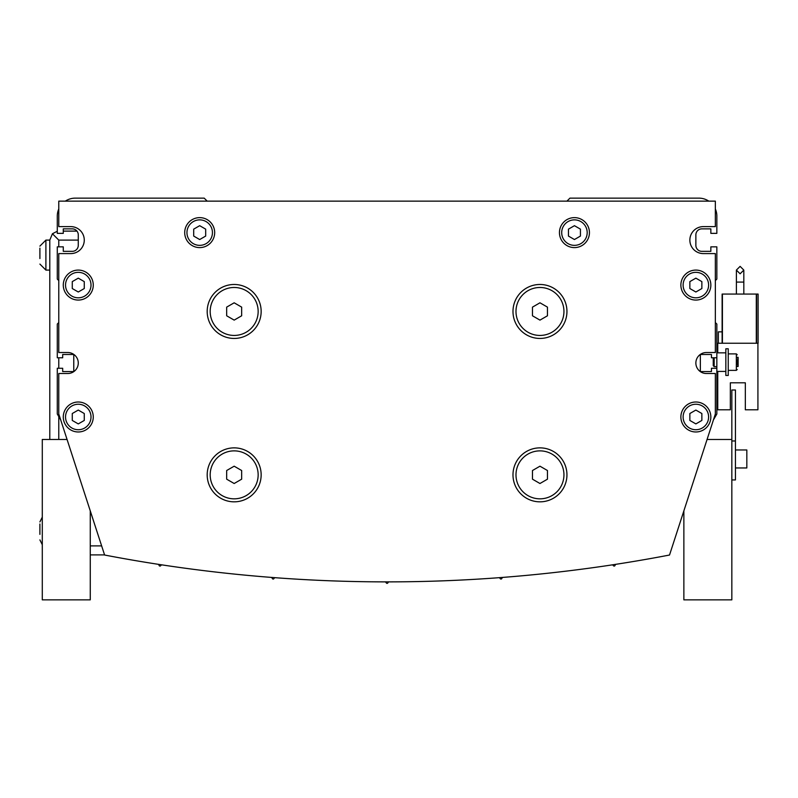<?xml version="1.0" encoding="UTF-8"?>
<svg xmlns="http://www.w3.org/2000/svg" width="798" height="798" viewBox="0 0 798 798"><rect width="100%" height="100%" fill="white"/><g stroke="black" fill="none" stroke-linecap="round" stroke-linejoin="round"><path stroke-width="1.2" d="M566.949 311.459A26.982 26.982 0 0 0 539.967 284.477A26.982 26.982 0 0 0 512.984 311.459A26.982 26.982 0 0 0 539.967 338.442A26.982 26.982 0 0 0 566.949 311.459M515.987 311.459A23.98 23.98 0 0 0 539.967 335.439A23.98 23.98 0 0 0 563.947 311.459A23.98 23.98 0 0 0 539.967 287.48A23.98 23.98 0 0 0 515.987 311.459M261.155 311.459A26.982 26.982 0 0 0 234.173 284.477A26.982 26.982 0 0 0 207.191 311.459A26.982 26.982 0 0 0 234.173 338.442A26.982 26.982 0 0 0 261.155 311.459M210.183 311.459A23.98 23.98 0 0 0 234.173 335.439A23.98 23.98 0 0 0 258.153 311.459A23.98 23.98 0 0 0 234.173 287.48A23.98 23.98 0 0 0 210.183 311.459M566.949 474.85A26.982 26.982 0 0 0 539.967 447.868A26.982 26.982 0 0 0 512.984 474.85A26.982 26.982 0 0 0 539.967 501.832A26.982 26.982 0 0 0 566.949 474.85M515.987 474.85A23.98 23.98 0 0 0 539.967 498.83A23.98 23.98 0 0 0 563.947 474.85A23.98 23.98 0 0 0 539.967 450.87A23.98 23.98 0 0 0 515.987 474.85M261.155 474.85A26.982 26.982 0 0 0 234.173 447.868A26.982 26.982 0 0 0 207.191 474.85A26.982 26.982 0 0 0 234.173 501.832A26.982 26.982 0 0 0 261.155 474.85M210.183 474.85A23.98 23.98 0 0 0 234.173 498.83A23.98 23.98 0 0 0 258.153 474.85A23.98 23.98 0 0 0 234.173 450.87A23.98 23.98 0 0 0 210.183 474.85M93.266 416.985A14.992 14.992 0 0 0 78.274 402.002A14.992 14.992 0 0 0 63.281 416.985A14.992 14.992 0 0 0 78.274 431.977A14.992 14.992 0 0 0 93.266 416.985M65.536 416.985A12.738 12.738 0 0 0 78.274 429.733A12.738 12.738 0 0 0 91.012 416.985A12.738 12.738 0 0 0 78.274 404.247A12.738 12.738 0 0 0 65.536 416.985M93.266 285.076A14.992 14.992 0 0 0 78.274 270.083A14.992 14.992 0 0 0 63.281 285.076A14.992 14.992 0 0 0 78.274 300.068A14.992 14.992 0 0 0 93.266 285.076M65.536 285.076A12.738 12.738 0 0 0 78.274 297.814A12.738 12.738 0 0 0 91.012 285.076A12.738 12.738 0 0 0 78.274 272.337A12.738 12.738 0 0 0 65.536 285.076M214.682 232.607A14.992 14.992 0 0 0 199.69 217.625A14.992 14.992 0 0 0 184.707 232.607A14.992 14.992 0 0 0 199.69 247.599A14.992 14.992 0 0 0 214.682 232.607M186.951 232.607A12.738 12.738 0 0 0 199.69 245.355A12.738 12.738 0 0 0 212.438 232.607A12.738 12.738 0 0 0 199.69 219.869A12.738 12.738 0 0 0 186.951 232.607M710.848 416.985A14.992 14.992 0 0 0 695.866 402.002A14.992 14.992 0 0 0 680.874 416.985A14.992 14.992 0 0 0 695.866 431.977A14.992 14.992 0 0 0 710.848 416.985M683.118 416.985A12.738 12.738 0 0 0 695.866 429.733A12.738 12.738 0 0 0 708.604 416.985A12.738 12.738 0 0 0 695.866 404.247A12.738 12.738 0 0 0 683.118 416.985M710.848 285.076A14.992 14.992 0 0 0 695.866 270.083A14.992 14.992 0 0 0 680.874 285.076A14.992 14.992 0 0 0 695.866 300.068A14.992 14.992 0 0 0 710.848 285.076M683.118 285.076A12.738 12.738 0 0 0 695.866 297.814A12.738 12.738 0 0 0 708.604 285.076A12.738 12.738 0 0 0 695.866 272.337A12.738 12.738 0 0 0 683.118 285.076M589.433 232.607A14.992 14.992 0 0 0 574.44 217.625A14.992 14.992 0 0 0 559.448 232.607A14.992 14.992 0 0 0 574.44 247.599A14.992 14.992 0 0 0 589.433 232.607M561.702 232.607A12.738 12.738 0 0 0 574.44 245.355A12.738 12.738 0 0 0 587.188 232.607A12.738 12.738 0 0 0 574.44 219.869A12.738 12.738 0 0 0 561.702 232.607M39.9 248.168L39.9 258.562M39.9 523.987L39.9 534.371M166.263 565.533L164.657 565.283M178.303 567.268L180.907 567.637M165.216 565.373L163.72 565.144M67.78 373.514A10.494 10.494 0 0 0 78.274 363.02A10.494 10.494 0 0 0 67.78 352.526L58.783 352.526L58.783 253.594L70.783 253.594A13.486 13.486 0 0 0 84.269 240.108A13.486 13.486 0 0 0 70.783 226.612L58.783 226.612L58.783 201.136L715.347 201.136L715.347 226.612L703.357 226.612A13.486 13.486 0 0 0 689.861 240.108A13.486 13.486 0 0 0 703.357 253.594L715.347 253.594L715.347 352.526L706.35 352.526A10.494 10.494 0 0 0 695.866 363.02A10.494 10.494 0 0 0 706.35 373.514L715.347 373.514L715.347 413.992L669.522 555.029A1499.003 1499.003 0 0 1 104.608 555.029L58.783 413.992L58.783 373.514L67.78 373.514M49.795 270.083L45.895 270.083L39.9 264.088L45.895 270.083L45.895 240.108L49.795 240.108L49.795 439.469M607.507 565.582L606.171 565.782L607.507 565.582M598.43 566.899A1499.003 1499.003 0 0 1 595.827 567.268L593.233 567.637M384.845 581.872A1499.003 1499.003 0 0 0 389.294 581.872A1.496 1.496 0 0 0 387.898 582.809A0.898 0.898 0 0 1 386.232 582.809A1.496 1.496 0 0 0 384.845 581.872M586.43 568.565L589.981 568.076M611.886 564.924A1499.003 1499.003 0 0 0 616.265 564.256A1.496 1.496 0 0 0 615.039 565.383A0.898 0.898 0 0 1 613.393 565.632A1.496 1.496 0 0 0 611.886 564.924M498.73 577.712A1499.003 1499.003 0 0 0 503.159 577.373A1.496 1.496 0 0 0 501.852 578.41A0.898 0.898 0 0 1 500.186 578.54A1.496 1.496 0 0 0 498.73 577.712M63.281 231.111L76.957 231.111M57.286 231.24L52.429 233.744L58.783 240.108L78.274 240.108M90.264 554.899L104.568 554.899M49.795 240.108L52.429 233.744M713.422 419.928L716.843 413.992L716.843 368.267L711.447 368.267L711.447 371.569L700.355 371.569L700.355 354.482L711.447 354.482L711.447 357.773L716.843 357.773L716.843 324.048L715.347 322.552M715.347 280.577L716.843 279.081L716.843 246.851L710.848 246.851L710.848 251.35L701.861 251.35A5.995 5.995 0 0 1 695.866 245.355L695.866 234.861A5.995 5.995 0 0 1 701.861 228.866L710.848 228.866L710.848 233.365L716.843 233.365L716.843 216.118A17.985 17.985 0 0 0 715.347 208.936M207.191 201.136L204.188 198.133L75.281 198.133A17.985 17.985 0 0 0 65.336 201.136M708.804 201.136A17.985 17.985 0 0 0 698.858 198.133L569.942 198.133L566.949 201.136M58.783 208.936A17.985 17.985 0 0 0 57.286 216.118L57.286 233.365L63.281 233.365L63.281 228.866L72.279 228.866A5.995 5.995 0 0 1 78.274 234.861L78.274 245.355A5.995 5.995 0 0 1 72.279 251.35L63.281 251.35L63.281 246.851L57.286 246.851L57.286 279.081L58.783 280.577M58.783 322.552L57.286 324.048L57.286 357.773L62.683 357.773L62.683 354.482L73.775 354.482L73.775 371.569L62.683 371.569L62.683 368.267L57.286 368.267L57.286 413.992L60.718 419.928M162.253 564.924A1.496 1.496 0 0 0 160.737 565.632A0.898 0.898 0 0 1 159.091 565.383A1.496 1.496 0 0 0 157.864 564.256M275.4 577.712A1.496 1.496 0 0 0 273.953 578.54A0.898 0.898 0 0 1 272.288 578.41A1.496 1.496 0 0 0 270.971 577.373M580.435 236.068L580.435 229.146L574.44 225.684L568.445 229.146L568.445 236.068L574.44 239.54L580.435 236.068M701.861 288.537L701.861 281.614L695.866 278.153L689.861 281.614L689.861 288.537L695.866 291.998L701.861 288.537M701.861 420.446L701.861 413.524L695.866 410.062L689.861 413.524L689.861 420.446L695.866 423.908L701.861 420.446M205.684 236.068L205.684 229.146L199.69 225.684L193.695 229.146L193.695 236.068L199.69 239.54L205.684 236.068M84.269 288.537L84.269 281.614L78.274 278.153L72.279 281.614L72.279 288.537L78.274 291.998L84.269 288.537M84.269 420.446L84.269 413.524L78.274 410.062L72.279 413.524L72.279 420.446L78.274 423.908L84.269 420.446M241.664 479.179L241.664 470.521L234.173 466.192L226.672 470.521L226.672 479.179L234.173 483.508L241.664 479.179M547.458 479.179L547.458 470.521L539.967 466.192L532.475 470.521L532.475 479.179L539.967 483.508L547.458 479.179M241.664 315.789L241.664 307.13L234.173 302.801L226.672 307.13L226.672 315.789L234.173 320.118L241.664 315.789M547.458 315.789L547.458 307.13L539.967 302.801L532.475 307.13L532.475 315.789L539.967 320.118L547.458 315.789M683.866 510.87L683.866 599.867L731.836 599.867L731.836 439.469L707.068 439.469M67.072 439.469L42.294 439.469L42.294 599.867L90.264 599.867L90.264 510.87M735.437 449.962L746.828 449.962L746.828 467.957L735.437 467.957M731.836 479.947L735.437 479.947L735.437 440.975L731.836 440.975M735.437 440.975L735.437 390.003L731.836 390.003L731.836 439.469M743.816 270.083L740.115 266.372L736.384 270.083L740.115 273.804L743.816 270.083L743.826 282.083L736.394 282.083L736.394 294.073M716.843 371.419L725.841 371.419L725.841 375.469L728.245 375.469L728.245 348.786L725.841 348.786L725.841 352.836L716.843 352.836M725.841 371.419L725.841 352.836M737.232 364.287L737.232 359.958M716.843 366.621L714.17 366.621L714.17 357.773M714.17 366.621L713.252 365.703L713.252 358.551L714.02 357.773M722.12 331.848L718.35 331.848L718.35 343.24M737.232 366.172L737.831 366.172L737.831 357.624L737.232 357.624M737.232 366.472L738.13 366.472L738.13 357.324L737.232 357.324M722.12 343.24L722.12 294.073L758.1 294.073L758.1 343.24L717.751 343.24L717.751 352.836M756.604 294.073L756.604 343.24M717.751 371.419L717.751 409.793L730.34 409.793L730.34 382.811L745.332 382.811L745.332 409.793L757.92 409.793L757.92 343.24M716.843 368.267L716.843 357.773M740.115 266.372L736.384 270.083L740.115 266.372L736.384 270.083L740.115 273.804M730.34 382.811L745.332 382.811M90.264 545.902L101.645 545.902M58.783 439.469L58.783 416.586M58.783 368.267L58.783 357.773M58.783 246.851L58.783 240.108M728.245 370.372L736.335 370.372L736.335 353.883L737.232 354.781M722.419 294.073L722.419 343.24M756.305 294.073L756.305 343.24M42.294 544.705L39.9 539.907L42.294 544.705M42.294 517.124L39.9 521.922L42.294 517.124M45.895 240.108L39.9 246.103L45.895 240.108M736.335 370.372L737.232 369.474M736.335 353.883L728.245 353.883M736.394 282.083L736.394 270.083L736.394 282.083M743.826 282.083L743.826 294.073"/></g></svg>
